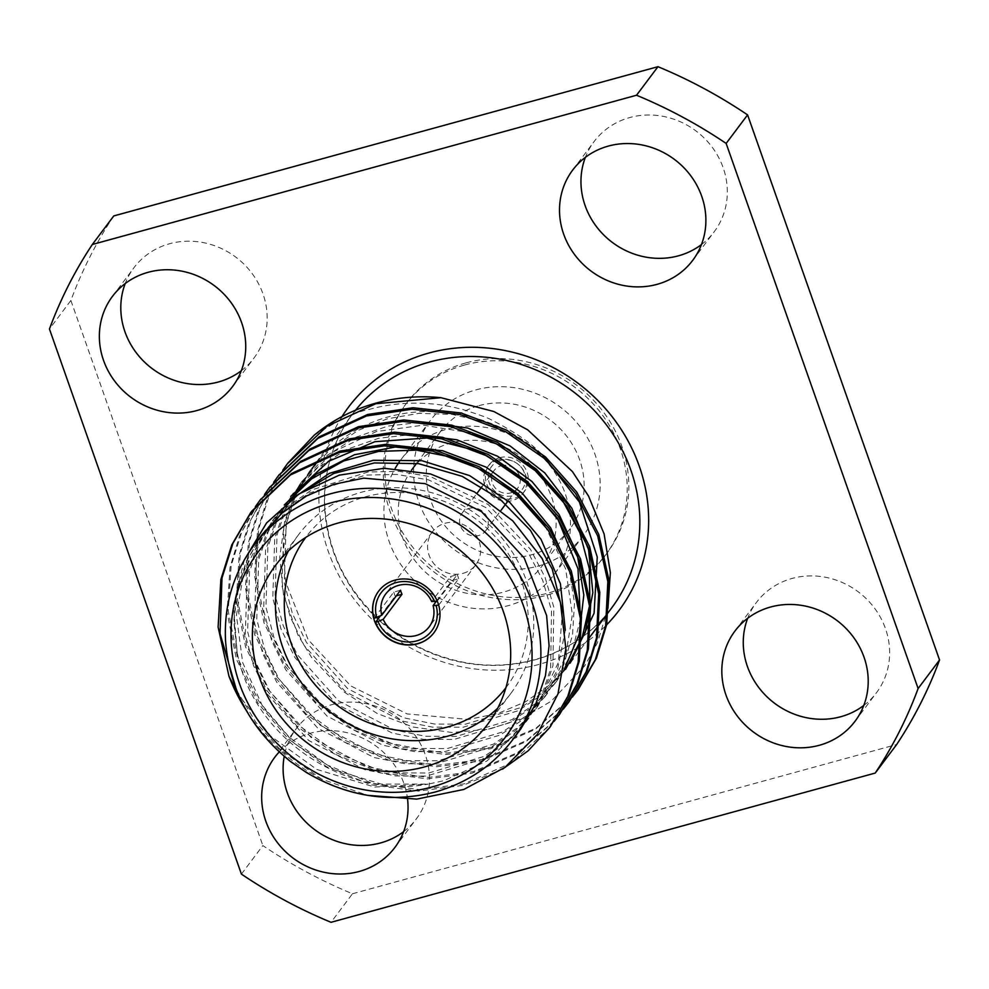 <?xml version="1.0" encoding="UTF-8"?>
<svg xmlns="http://www.w3.org/2000/svg" width="989" height="989" viewBox="0 0 989 989"><rect width="100%" height="100%" fill="white"/><g stroke="black" fill="none" stroke-linecap="round" stroke-linejoin="round"><path stroke-width="0.74" stroke-dasharray="4.95 3.71" d="M501.102 465.794A14.724 13.661 36.9 0 1 517.296 471.654A14.724 13.661 36.9 0 1 517.655 488.195A14.724 13.661 36.9 0 1 497.677 490.272A14.724 13.661 36.9 0 1 494.104 470.504A14.724 13.661 36.9 0 1 501.102 465.794M500.669 460.404A19.137 17.765 -143.1 0 0 494.735 491.026A19.137 17.765 -143.1 0 0 525.208 482.669A19.137 17.765 -143.1 0 0 500.669 460.404M469.107 508.395A14.724 13.661 36.9 0 1 485.302 514.255A14.724 13.661 36.9 0 1 485.661 530.796A14.724 13.661 36.9 0 1 465.683 532.873A14.724 13.661 36.9 0 1 462.11 513.106A14.724 13.661 36.9 0 1 469.107 508.395M499.705 457.697A22.092 20.497 36.9 0 1 523.997 466.499A22.092 20.497 36.9 0 1 524.529 491.298A22.092 20.497 36.9 0 1 494.562 494.413A22.092 20.497 36.9 0 1 489.209 464.768A22.092 20.497 36.9 0 1 499.705 457.697M496.923 460.244A22.092 20.497 36.9 0 1 498.06 459.897A22.092 20.497 36.9 0 1 522.353 468.699A22.092 20.497 36.9 0 1 522.884 493.486A22.092 20.497 36.9 0 1 492.918 496.614A22.092 20.497 36.9 0 1 487.552 466.956A22.092 20.497 36.9 0 1 495.65 460.713M478.96 405.663A80.987 75.152 36.9 0 1 568.02 437.942A80.987 75.152 36.9 0 1 569.985 528.868A80.987 75.152 36.9 0 1 460.095 540.315A80.987 75.152 36.9 0 1 440.464 431.587A80.987 75.152 36.9 0 1 478.96 405.663M412.425 468.922A80.987 75.152 36.9 0 1 450.922 442.998A80.987 75.152 36.9 0 1 539.994 475.276A80.987 75.152 36.9 0 1 541.947 566.19A80.987 75.152 36.9 0 1 432.688 578.12A80.987 75.152 36.9 0 1 411.548 470.109M399.346 461.863A95.71 88.812 36.9 0 1 400.644 460.07A95.71 88.812 36.9 0 1 446.15 429.436A95.71 88.812 36.9 0 1 551.405 467.587A95.71 88.812 36.9 0 1 553.716 575.042A95.71 88.812 36.9 0 1 428.274 591.706A95.71 88.812 36.9 0 1 395.106 468.489M475.833 389.913A95.71 88.812 36.9 0 1 581.099 428.052A95.71 88.812 36.9 0 1 583.399 535.506A95.71 88.812 36.9 0 1 453.531 549.043A95.71 88.812 36.9 0 1 430.339 420.548A95.71 88.812 36.9 0 1 475.833 389.913M466.289 362.802A125.17 116.133 36.9 0 1 603.933 412.685A125.17 116.133 36.9 0 1 606.949 553.197A125.17 116.133 36.9 0 1 437.126 570.888A125.17 116.133 36.9 0 1 406.788 402.869A125.17 116.133 36.9 0 1 466.289 362.802M464.645 365.003A125.17 116.133 36.9 0 1 602.289 414.873A125.17 116.133 36.9 0 1 605.305 555.398A125.17 116.133 36.9 0 1 435.481 573.088A125.17 116.133 36.9 0 1 405.131 405.057A125.17 116.133 36.9 0 1 464.645 365.003M113.772 215.936A472.408 438.325 -143.1 0 0 70.887 300.471L49.45 329.016M241.415 874.115L262.851 845.57A472.408 438.325 -143.1 0 0 352.467 893.759L331.031 922.304M241.316 370.727A75.102 69.675 -143.1 0 0 254.037 357.969A75.102 69.675 -143.1 0 0 235.827 257.152A75.102 69.675 -143.1 0 0 133.935 267.759A75.102 69.675 -143.1 0 0 125.22 283.546M407.592 799.433A75.102 69.675 -143.1 0 0 356.312 735.482A75.102 69.675 -143.1 0 0 279.219 751.961M403.623 831.65A75.102 69.675 -143.1 0 0 416.344 818.88A75.102 69.675 -143.1 0 0 398.147 718.063A75.102 69.675 -143.1 0 0 296.255 728.683A75.102 69.675 -143.1 0 0 284.202 756.387M863.78 705.454A75.102 69.675 -143.1 0 0 876.501 692.683A75.102 69.675 -143.1 0 0 858.304 591.867A75.102 69.675 -143.1 0 0 756.4 602.486A75.102 69.675 -143.1 0 0 747.684 618.273M701.473 244.543A75.102 69.675 -143.1 0 0 714.194 231.772A75.102 69.675 -143.1 0 0 695.984 130.956A75.102 69.675 -143.1 0 0 594.092 141.575A75.102 69.675 -143.1 0 0 585.377 157.35M70.887 300.471L262.851 845.57M352.467 893.759L896.664 744.519M437.225 601.089L457.252 574.671L450.465 576.538L431.661 601.559M438.683 605.144L458.686 578.738L451.899 580.605A27.247 25.281 -143.1 0 0 450.465 576.538M436.322 601.337L451.899 580.605M373.978 618.434L393.77 592.077L400.557 590.223M380.345 615.924L395.204 596.144L396.329 595.835M462.926 573.373A27.247 25.281 -143.1 0 0 475.882 564.657A27.247 25.281 -143.1 0 0 469.268 528.089A27.247 25.281 -143.1 0 0 432.317 531.934A27.247 25.281 -143.1 0 0 432.972 562.518A27.247 25.281 -143.1 0 0 462.926 573.373M437.459 601.028A34.603 32.105 -143.1 0 0 409.891 579.233A34.603 32.105 -143.1 0 0 378.762 590.977A34.603 32.105 -143.1 0 0 378.676 591.088M395.204 596.144A34.603 32.105 36.9 0 1 393.77 592.077M434.023 632.651A34.603 32.105 -143.1 0 0 434.109 632.54A34.603 32.105 -143.1 0 0 438.893 605.095M457.252 574.671A34.603 32.105 36.9 0 1 458.686 578.738M505.886 687.763A125.17 116.133 -143.1 0 0 476.006 519.114A125.17 116.133 -143.1 0 0 305.725 537.435M288.405 550.935A132.526 122.97 36.9 0 1 298.653 534.592A132.526 122.97 36.9 0 1 478.466 515.85A132.526 122.97 36.9 0 1 510.596 693.759A132.526 122.97 36.9 0 1 497.739 708.161M502.499 769.158L463 785.353L418.359 791.101L371.184 784.833L326.321 766.574L288.182 738.771L257.709 702.746L236.445 659.243L227.099 612.463L230.029 567.29L239.486 536.125L255.372 506.689M554.025 721.438L516.753 753.915L472.161 773.151L427.52 778.899L380.345 772.632L335.481 754.384L297.343 726.569L266.869 690.545L245.606 647.041L236.26 600.274L239.19 555.089L248.647 523.923L264.533 494.488M563.186 709.249L525.913 741.713L481.322 760.961L436.681 766.698L389.505 760.43L344.642 742.183L306.503 714.379L276.03 678.355L254.766 634.851L245.42 588.072L248.35 542.887L257.808 511.721L273.693 482.286M572.347 697.047L535.074 729.511L490.482 748.76L445.841 754.508L398.666 748.24L353.815 729.981L315.664 702.178L285.203 666.153L263.927 622.65L254.581 575.87L257.523 530.685L266.968 499.519L282.854 470.084M244.32 559.91L233.441 605.565L237.199 652.839L238.386 658.105C256.497 739.339 347.226 799.569 428.212 784.116L374.658 787.071L316.715 769.393L270.541 736.001L238.374 694.562M520.795 728.905L486.934 761.011L443.876 780.692L428.212 784.116L381.284 784.104L334.554 769.788L294.302 743.382L263.086 707.296L242.688 662.704L236.42 615.257L244.098 570.777L265.571 529.881L286.464 507.493L311.436 490.05L368.007 471.988L399.259 471.345L430.92 476.797L488.121 504.464L530.425 549.254L545.026 577.242L553.803 607.147L552.962 665.659L543.863 692.893L528.905 718.125L508.63 739.698L484.251 756.35L428.744 772.99L398.06 772.854L367.018 766.599L310.979 737.374L269.762 691.15L255.768 662.358L247.609 631.65L249.537 571.642L259.18 543.703L274.732 517.692L290.445 500.014M565.3 630.29L557.462 669.726L538.065 705.923L517.791 727.496L493.412 744.161L437.892 760.788L407.233 760.665L376.179 754.409L320.164 725.197L278.923 678.961L264.928 650.169L256.769 619.448L258.698 559.453L268.34 531.501L281.593 508.556M568.972 569.281L574.498 602.82L572.52 635.086L563.495 665.523L547.226 693.722L526.964 715.307L502.573 731.959L447.065 748.599L416.394 748.463L385.339 742.207L329.3 712.982L288.083 666.759L274.089 637.967L265.93 607.246L267.858 547.238L277.501 519.299L293.053 493.288L317.345 468.032L346.694 449.426L378.688 438.275L413.464 434.282M563.742 670.678L556.399 681.52L536.125 703.105L511.733 719.757L456.226 736.397L425.554 736.273L394.512 730.006L338.461 700.781L297.244 654.557L283.25 625.765L275.078 595.044L277.019 535.049L286.662 507.097L302.214 481.087L326.506 455.83L355.855 437.225L387.824 426.086L422.6 422.08M314.106 435.296C338.733 419.991 357.153 411.362 369.354 409.384C389.122 403.895 409.644 402.041 430.907 403.833C439.165 404.365 449.501 406.182 461.9 409.273C478.639 414.453 488.492 418.001 491.434 419.929C515.009 431.872 532.169 443.752 542.924 455.558L516.221 436.384L485.364 422.216L452.146 414.379L418.767 413.365L387.342 418.817L358.092 430.413L331.352 448.376L309.087 471.951L293.535 497.962L283.892 525.888L281.964 585.908L290.123 616.617L304.118 645.409L345.334 691.632L401.373 720.857L432.416 727.113L463.087 727.249L518.595 710.621L542.973 693.957L565.56 669.318L545.285 690.903L520.906 707.568L465.386 724.208L434.715 724.072L403.673 717.804L347.634 688.579L306.405 642.356L292.41 613.563L284.251 582.855L286.192 522.835L295.822 494.896L311.374 468.885L320.56 457.833L311.523 468.699L296.453 494.006L286.872 522.031L283.237 551.763L285.697 582.039L308.098 639.586L350.749 685.909L407.122 713.922L468.638 719.46L498.369 713.316L525.925 701.572L550.205 684.586L570.245 663.013M607.926 608.482L597.405 642.875L584.734 665.832L551.318 701.102L522.316 718.335L489.159 729.165L452.146 732.515L413.006 727.026L377.143 713.44L344.333 692.164L311.622 657.524L298.048 635.272L283.497 594.859L279.726 557.339L284.708 521.339L296.416 491.088L320.56 457.833C349.822 427.668 385.364 412.215 427.199 411.473C471.642 411.881 510.225 426.58 542.924 455.558M262.097 534.567L246.446 560.936L236.915 590.285L233.787 621.352L237.199 652.839L234.072 620.474L237.447 589.617L247.114 560.293L263.259 532.972L284.14 510.571L309.124 493.128L365.695 475.079L396.948 474.436L428.608 479.888L485.809 507.542L528.101 552.332L542.701 580.32L551.479 610.225L550.65 668.749L541.552 695.972L526.593 721.204L506.319 742.776L481.927 759.441L426.42 776.068L395.748 775.945L364.706 769.677L308.667 740.452L267.45 694.229L253.456 665.436L245.297 634.728L247.225 574.72L256.868 546.781L272.42 520.77L297.096 495.205M562.531 611.375L558.303 662.692L535.754 708.989L515.479 730.574L491.1 747.239L435.58 763.867L404.921 763.731L373.879 757.475L317.852 728.25L276.611 682.027L262.617 653.235L254.47 622.526L256.398 562.531L266.041 534.579L281.593 508.569M544.976 525.715L565.634 568.848L572.371 614.602L565.362 657.512L544.914 696.788L524.652 718.373L500.261 735.025L444.753 751.652L414.082 751.529L383.04 745.273L327 716.048L285.784 669.825L271.79 641.033L263.63 610.312L265.559 550.304L275.202 522.377L293.065 493.288M580.419 619.114L571.691 653.136L554.087 684.586L533.813 706.171L509.434 722.823L453.926 739.463L423.255 739.327L392.2 733.059L336.173 703.847L294.957 657.611L280.95 628.831L272.791 598.11L274.732 538.115L284.375 510.163L299.927 484.153L334.331 451.355L376.413 431.525L423.23 425.159L472.396 433.17M236.458 689.926L255.755 722.217L280.134 749.489L321.474 779.048L367.488 795.329M550.144 726.915L511.523 762.828L464.113 783.869L419.472 789.618L372.297 783.35L327.433 765.103L289.295 737.287L258.821 701.263L237.558 657.759L228.212 610.992L231.142 565.807L241.885 531.625L260.367 499.742M554.532 720.672L517.47 752.678L473.274 771.68L428.633 777.416L381.457 771.148L336.594 752.901L298.455 725.098L267.982 689.073L246.718 645.57L237.372 598.79L240.302 553.605L251.045 519.423L269.527 487.54M563.705 708.47L526.63 740.477L482.434 759.478L437.793 765.226L390.618 758.959L345.754 740.699L307.616 712.896L277.143 676.872L255.879 633.368L246.533 586.588L249.463 541.403L260.206 507.221L278.688 475.338M572.866 696.281L535.803 728.275L491.595 747.276L446.954 753.025L399.779 746.757L354.927 728.497L316.777 700.694L286.315 664.67L265.04 621.166L255.694 574.386L258.623 529.202L269.367 495.019L287.848 463.149M321.474 779.048A184.065 170.788 36.9 0 1 246.261 710.436M605.639 625.839A169.181 156.967 36.9 0 1 386.155 631.699A169.181 156.967 36.9 0 1 341.366 417.581M354.791 411.14A161.813 150.143 -143.1 0 0 352.739 413.798A161.813 150.143 -143.1 0 0 391.965 631.019A161.813 150.143 -143.1 0 0 611.523 608.148C578.516 653.197 516.295 674.955 457.474 660.949C432.947 655.274 410.546 644.643 390.272 629.053C350.316 596.763 328.509 556.312 324.837 507.691C323.255 472.458 332.551 441.156 352.739 413.798L311.51 468.687M512.574 739.896A161.813 150.143 36.9 0 1 435.642 791.695A161.813 150.143 36.9 0 1 257.696 727.212A161.813 150.143 36.9 0 1 253.79 545.545M485.661 530.796L501.064 510.275M508.099 500.916L514.255 492.72M514.948 491.793L517.655 488.195M462.11 513.106L476.97 493.326M481.977 486.65L490.482 475.326M491.15 474.436L494.104 470.504M489.209 464.768L487.552 466.956M524.529 491.298L522.884 493.486M440.464 431.587L416.604 463.347M569.985 528.868L541.947 566.19M430.339 420.548L400.644 460.07M583.399 535.506L553.716 575.042M406.788 402.869L405.131 405.057M606.949 553.197L605.305 555.398M232.6 386.514L254.037 357.969M112.499 296.317L133.935 267.759M394.908 847.425L416.344 818.88M274.806 757.228L296.255 728.683M855.065 721.241L876.501 692.683M734.963 631.031L756.4 602.486M692.745 260.317L714.194 231.772M572.656 170.12L594.092 141.575M432.317 531.934L385.636 594.08M475.882 564.657L429.201 626.803M298.653 534.592L275.56 565.325M510.596 693.759L487.503 724.504M263.259 532.972L265.571 529.881M526.593 721.204L528.905 718.113M272.42 520.77L274.732 517.692M535.754 708.989L538.065 705.923M544.927 696.788L547.226 693.722M554.087 684.586L556.387 681.52M299.927 484.153L302.226 481.087M309.087 471.951L311.387 468.885M589.135 637.954L570.294 663.038"/><path stroke-width="1.48" d="M495.65 460.713A22.092 20.497 36.9 0 1 496.923 460.244M411.548 470.109A80.987 75.152 36.9 0 1 412.425 468.922L416.604 463.347M395.106 468.489A95.71 88.812 36.9 0 1 399.346 461.863M92.336 244.481A472.408 438.325 -143.1 0 0 49.45 329.016L241.415 874.115A472.408 438.325 -143.1 0 0 331.031 922.304L875.228 773.064L896.664 744.519A472.408 438.325 -143.1 0 0 939.55 659.984L918.113 688.529L726.149 143.43L747.585 114.885A472.408 438.325 -143.1 0 0 657.969 66.696L636.533 95.241L92.336 244.481L113.772 215.936L657.969 66.696M875.228 773.064A472.408 438.325 -143.1 0 0 918.113 688.529M726.149 143.43A472.408 438.325 -143.1 0 0 636.533 95.241M196.898 410.546A75.102 69.675 -143.1 0 0 232.6 386.514A75.102 69.675 -143.1 0 0 214.39 285.697A75.102 69.675 -143.1 0 0 112.499 296.317A75.102 69.675 -143.1 0 0 114.304 380.617A75.102 69.675 -143.1 0 0 196.898 410.546M125.22 283.546A75.102 69.675 -143.1 0 0 141.959 359.502A75.102 69.675 -143.1 0 0 218.334 382.001A75.102 69.675 -143.1 0 0 241.316 370.727M279.219 751.961A75.102 69.675 -143.1 0 0 274.806 757.228A75.102 69.675 -143.1 0 0 276.623 841.54A75.102 69.675 -143.1 0 0 359.205 871.47A75.102 69.675 -143.1 0 0 394.908 847.425A75.102 69.675 -143.1 0 0 407.592 799.433M284.202 756.387A75.102 69.675 -143.1 0 0 380.641 842.925A75.102 69.675 -143.1 0 0 403.623 831.65M819.362 745.273A75.102 69.675 -143.1 0 0 855.065 721.241A75.102 69.675 -143.1 0 0 836.867 620.424A75.102 69.675 -143.1 0 0 734.963 631.031A75.102 69.675 -143.1 0 0 736.78 715.344A75.102 69.675 -143.1 0 0 819.362 745.273M747.684 618.273A75.102 69.675 -143.1 0 0 764.435 694.216A75.102 69.675 -143.1 0 0 840.798 716.728A75.102 69.675 -143.1 0 0 863.78 705.454M657.042 284.35A75.102 69.675 -143.1 0 0 692.745 260.317A75.102 69.675 -143.1 0 0 674.547 159.501A75.102 69.675 -143.1 0 0 572.656 170.12A75.102 69.675 -143.1 0 0 574.461 254.433A75.102 69.675 -143.1 0 0 657.042 284.35M585.377 157.35A75.102 69.675 -143.1 0 0 602.116 233.305A75.102 69.675 -143.1 0 0 678.491 255.805A75.102 69.675 -143.1 0 0 701.473 244.543M939.55 659.984L747.585 114.885M437.225 601.089L431.661 601.559A27.247 25.281 -143.1 0 0 409.916 584.796A27.247 25.281 -143.1 0 0 385.636 594.08A27.247 25.281 -143.1 0 0 381.754 615.257L400.557 590.223A27.247 25.281 -143.1 0 0 401.979 594.29L383.188 619.324A27.247 25.281 -143.1 0 0 416.258 635.519A27.247 25.281 -143.1 0 0 429.201 626.803A27.247 25.281 -143.1 0 0 433.095 605.627L436.322 601.337M433.095 605.627L438.683 605.144M381.754 615.257L373.978 618.434A34.603 32.105 -143.1 0 1 378.676 591.088M396.329 595.835L401.979 594.29M380.345 615.924L375.412 622.501L383.188 619.324M376.685 617.692A31.66 29.373 36.9 0 1 396.169 582.608A31.66 29.373 36.9 0 1 434.74 601.769M375.412 622.501A34.603 32.105 -143.1 0 0 417.655 643.616A34.603 32.105 -143.1 0 0 434.023 632.651M417.482 643.839A34.603 32.105 -143.1 0 0 433.936 632.762A34.603 32.105 -143.1 0 0 425.554 586.304A34.603 32.105 -143.1 0 0 378.602 591.199A34.603 32.105 -143.1 0 0 379.43 630.042A34.603 32.105 -143.1 0 0 417.482 643.839M305.725 537.435A125.17 116.133 -143.1 0 0 309.446 677.663A125.17 116.133 -143.1 0 0 446.843 727.212A125.17 116.133 -143.1 0 0 505.886 687.763M497.739 708.161A132.526 122.97 36.9 0 1 447.584 736.187A132.526 122.97 36.9 0 1 308.296 691.459A132.526 122.97 36.9 0 1 288.405 550.935M424.491 766.92A132.526 122.97 -143.1 0 0 487.503 724.504A132.526 122.97 -143.1 0 0 455.373 546.596A132.526 122.97 -143.1 0 0 275.56 565.325A132.526 122.97 -143.1 0 0 278.762 714.107A132.526 122.97 -143.1 0 0 424.491 766.92M238.374 694.562L228.953 676.179L218.112 627.088L220.868 579.48L231.797 544.877L250.65 512.673L290.407 474.992L339.066 452.542L384.437 445.841L432.416 451.033L478.07 468.217L516.938 495.056L548.129 530.116L570.208 572.557L580.358 618.261L578.145 662.482L567.797 696.33L549.563 727.694L528.126 750.849L502.499 769.158M255.372 506.689L259.847 500.422L299.593 462.778L348.227 440.34L393.597 433.639L441.576 438.832L487.231 456.016L526.111 482.855L557.289 517.927L579.369 560.355L589.518 606.059L587.305 650.28L576.958 684.128L558.723 715.492L554.025 721.438M264.533 494.488L268.971 488.282L308.729 450.601L357.388 428.15L402.758 421.438L450.737 426.63L496.404 443.814L535.272 470.665L566.462 505.725L588.529 548.153L598.679 593.857L596.466 638.078L586.131 671.914L567.909 703.266L563.186 709.249M273.693 482.286L278.169 476.043L317.914 438.387L366.56 415.949L411.918 409.236L459.897 414.44L505.564 431.624L544.432 458.463L575.623 493.523L597.69 535.951L607.839 581.668L605.627 625.889L595.279 659.737L577.032 691.113L572.347 697.047M282.854 470.084L287.317 463.853L327.062 426.185L375.721 403.747L440.958 397.689L493.894 411.535L527.743 429.856L572.396 471.555L588.529 496.058L604.118 533.998L610.349 572.606L607.926 608.482M290.445 500.014L329.275 473.397L373.36 460.281L421.957 460.713L469.59 475.598L509.867 502.461L540.934 539.153L560.429 583.782L565.3 630.29M284.263 504.996L315.899 474.361L354.458 454.73L396.972 446.694L442.565 450.724L485.945 467.068L522.217 493.19L550.663 527.842L568.972 569.281M413.464 434.282L456.906 439.796L497.751 456.325L531.958 481.507L559.069 514.453L577.131 553.655L583.819 594.995L579.233 634.172L563.742 670.678M422.6 422.08L467.772 428.052L509.965 445.878L544.741 472.866L571.852 508.259L588.591 549.785L592.856 592.621L585.142 632.601L565.56 669.318M297.096 495.205L333.763 473.484L374.287 462.939L418.557 463.631L462.16 476.327L500.162 499.321L530.438 530.364L552.245 569.046L562.531 611.375M284.56 504.749L311.51 478.948L343.653 460.973L378.503 451.417L416.456 450.119L454.903 457.845L490.482 474.04L520.474 496.799L544.976 525.715M290.754 496.354L328.583 461.307L374.918 441.687L426.852 438.016L479.492 451.478L524.294 479.714L558.155 519.757L578.009 568.86L580.419 619.114M472.396 433.17L507.58 448.907L537.41 471.073L561.876 499.21L579.814 532.601L589.32 568.65L589.889 604.279L582.138 637.584L565.931 668.675M367.488 795.329L416.802 799.112L463.866 789.445L505.045 767.291L537.225 734.53L557.994 693.87L565.869 648.586L560.404 602.264L542.157 558.55L512.71 520.795L474.46 491.879L430.475 473.954L384.189 468.279L339.227 475.165L299.024 493.919L266.597 522.946L244.32 559.91M236.458 689.926L220.028 633.578L221.981 578.009L232.91 543.381L251.787 511.152L291.532 473.496L340.179 451.058L385.549 444.358L433.528 449.55L479.183 466.734L518.051 493.585L549.241 528.645L571.321 571.073L581.47 616.777L579.257 660.998L568.91 694.834L550.144 726.915M260.367 499.742L300.681 461.319L349.34 438.869L394.71 432.156L442.689 437.348L488.343 454.532L527.211 481.383L558.402 516.443L580.481 558.872L590.631 604.576L588.418 648.796L578.071 682.645L559.848 714.009L554.532 720.672M269.527 487.54L309.866 449.105L358.5 426.667L403.871 419.954L451.849 425.159L497.516 442.343L536.384 469.182L567.575 504.242L589.642 546.67L599.791 592.386L597.579 636.607L587.231 670.455L568.996 701.819L563.705 708.47M278.688 475.338L319.002 436.915L367.673 414.465L413.031 407.752L461.01 412.957L506.677 430.141L545.545 456.98L576.735 492.04L598.802 534.48L608.952 580.184L606.739 624.405L596.404 658.229L578.194 689.58L572.866 696.281M287.848 463.149L314.106 435.296A184.065 170.788 -143.1 0 1 440.958 397.689M520.795 728.905L535.877 703.599L545.471 675.574L549.08 645.842L546.633 615.566L524.232 558.019L481.594 511.672L425.208 483.658L363.717 478.144L333.973 484.264L306.417 495.996L282.162 513.007L262.097 534.567L253.79 545.545A161.813 150.143 36.9 0 1 473.348 522.674A161.813 150.143 36.9 0 1 512.574 739.896C492.955 765.597 467.167 782.967 435.197 792.016C390.791 803.352 347.881 796.862 306.466 772.545L290.692 761.666C250.946 729.61 229.225 689.222 225.517 640.501C223.897 604.984 233.33 573.336 253.79 545.545M246.261 710.436A184.065 170.788 36.9 0 1 228.953 676.179M570.245 663.013L594.092 613.205L597.257 556.992L579.393 502.004L542.924 455.558M436.174 605.837A31.66 29.373 36.9 0 1 416.703 640.909A31.66 29.373 36.9 0 1 378.119 621.76M341.366 417.581A169.181 156.967 36.9 0 1 428.929 353.024A169.181 156.967 36.9 0 1 621.203 429.449A169.181 156.967 36.9 0 1 605.639 625.839M589.135 637.954L611.523 608.148A161.813 150.143 -143.1 0 0 584.153 400.669A161.813 150.143 -143.1 0 0 429.671 361.999A161.813 150.143 -143.1 0 0 354.791 411.14M431.6 787.108A154.457 143.306 -143.1 0 0 479.43 540.105A154.457 143.306 -143.1 0 0 233.552 607.53A154.457 143.306 -143.1 0 0 431.6 787.108M501.064 510.275L508.099 500.916M514.255 492.72L514.948 491.793M476.97 493.326L481.977 486.65M490.482 475.326L491.15 474.436M520.82 728.918L512.574 739.896M288.405 462.407L287.292 463.878M279.244 474.596L278.132 476.08M270.084 486.798L268.971 488.282M260.923 499L259.81 500.483M251.762 511.202L250.65 512.685M578.194 689.58L577.082 691.064M569.021 701.782L567.909 703.253M559.861 713.984L558.748 715.455M550.7 726.173L549.587 727.657"/></g></svg>
